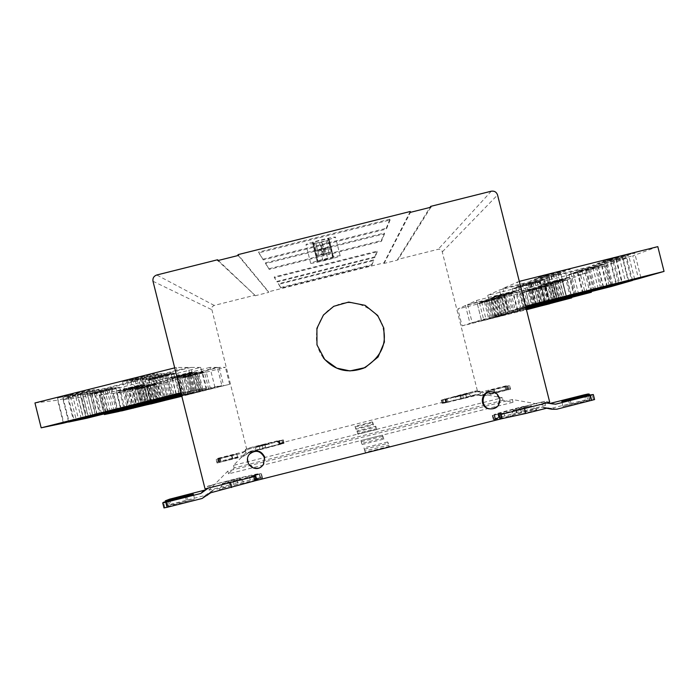 <?xml version="1.0" encoding="UTF-8"?>
<svg xmlns="http://www.w3.org/2000/svg" width="699" height="699" viewBox="0 0 699 699"><rect width="100%" height="100%" fill="white"/><g stroke="black" fill="none" stroke-linecap="round" stroke-linejoin="round"><path stroke-width="0.52" stroke-dasharray="3.5 2.62" d="M323.279 357.748C309.054 338.858 318.954 312.881 334.646 306.354C352.951 295.336 381.121 310.793 383.332 328.434M263.348 464.459C256.332 474.027 242.937 462.528 249.665 453.931L249.893 453.651M492.349 391.938L496.377 393.956L498.999 398.29C499.409 405.315 496.028 408.828 488.846 408.819M280.963 288.102L278.604 284.336L373.712 260.491L371.746 265.34L280.963 288.102L280.823 287.534L371.597 264.772L373.712 260.491M373.554 259.897L278.447 283.742L278.604 284.336M278.447 283.742L280.823 287.534M371.746 265.34L371.597 264.772M329.019 252.723L318.875 255.38L315.712 242.71L312.698 243.427L312.567 242.501L328.189 238.542L328.862 238.42L328.871 239.373L325.865 240.168L329.019 252.723L318.866 255.266M333.537 257.948L317.363 262.003L317.267 261.208L317.931 261.007L332.89 257.258L333.563 257.127L333.537 257.948L328.871 239.373M328.862 238.42L333.563 257.127L328.862 238.42M329.019 252.837L327.682 247.577L317.547 250.12L318.875 255.38M315.712 242.71L315.782 243.261L325.891 240.727L325.865 240.168M320.439 249.648L324.825 248.547L320.439 249.648L321.636 254.436L326.031 253.335L321.636 254.436M327.281 240.246L330.295 252.225L331.553 251.78L328.539 239.783L320.867 242.422L323.864 254.349L325.131 253.999L322.134 242.072M330.295 252.225L325.131 253.999M327.744 259.076L322.859 260.299L327.744 259.076L326.267 253.213L321.391 254.436L322.859 260.299M320.867 242.422L313.082 243.654L316.097 255.651L321.391 254.436M316.097 255.651L317.372 255.458L314.367 243.479L317.39 255.581L314.384 243.61L317.39 255.581L323.864 254.349M326.267 253.213L331.553 251.78M328.539 239.783L335.503 237.223C336.149 235.773 305.131 243.689 305.996 244.624L313.082 243.654M310.671 263.27L310.671 263.27C310.391 264.318 341.095 256.725 340.186 255.86C340.885 254.602 309.858 262.501 310.671 263.27L305.996 244.633M377.215 251.832L374.926 257.485L277.136 281.994L274.375 277.608L377.215 251.832L377.049 251.194L274.218 276.97L277.136 281.994M274.375 277.608L274.218 276.97M276.979 281.391L374.769 256.874L374.926 257.485M374.769 256.874L377.049 251.194M384.52 233.798L381.479 241.295L269.237 269.421L265.576 263.602L384.52 233.798L384.328 233.055L265.393 262.859L269.237 269.421M265.576 263.602L265.393 262.859M269.063 268.722L381.305 240.596L381.479 241.295M381.305 240.596L384.328 233.055M390.112 219.984L386.433 229.062L263.27 259.923L258.84 252.863L390.112 219.984L389.911 219.163L258.63 252.042L263.27 259.923M263.077 259.154L386.241 228.293L386.433 229.062M386.241 228.293L389.911 219.163M258.84 252.863L258.63 252.042M196.393 392.55L210.495 388.976L188.118 394.594L196.393 392.55L192.103 375.433L183.802 377.408L206.196 371.798L192.103 375.433M194.444 392.917L208.748 389.299L186.039 394.987L194.444 392.917L190.093 375.555L181.661 377.556L204.379 371.868L190.093 375.555M192.443 393.301L206.948 389.623L183.907 395.407L192.443 393.301L188.022 375.678L179.46 377.713L202.518 371.938L188.022 375.678M148.039 385.717L132.216 389.57L155.309 383.786L148.039 385.717L152.461 403.34M150.696 385.446L135.108 389.238L157.869 383.541L150.696 385.446L155.047 402.816M153.264 385.175L137.921 388.924L160.351 383.305L153.264 385.175L157.555 402.301M133.343 408.469L129.097 391.519L116.986 392.987L121.46 410.829M181.714 395.835L229.648 384.284L181.827 396.289M129.097 391.519L225.393 367.342L219.084 367.359L116.986 392.987M229.648 384.284L225.393 367.342M219.084 367.359L223.584 385.315M176.594 376.368L192.208 372.331L167.288 378.57L176.594 376.368L181.364 395.407L188.983 393.493L184.213 374.454M181.574 395.267L188.983 393.493M179.005 376.219L194.383 372.244L169.857 378.386L179.005 376.219L183.697 394.961L191.203 393.074L186.502 374.341M177.712 376.298L182.448 395.197L191.203 393.074M181.338 376.079L196.489 372.165L172.347 378.211L181.338 376.079L185.96 394.533L193.352 392.672L188.721 374.227M180.089 376.158L184.746 394.76L193.352 392.672M132.094 388.443L147.061 384.572L122.875 390.627L132.094 388.443L136.716 406.897M128.983 388.775L144.177 384.852L119.608 391.003L128.983 388.775L133.684 407.517M125.776 389.125L141.198 385.132L116.235 391.379L125.776 389.125L130.547 408.164M104.203 413.878L99.503 395.118L113.605 393.406L118.175 411.65M181.688 395.704L221.889 385.603L217.319 367.368L113.605 393.406M217.319 367.368L209.962 367.386L214.829 386.809L181.548 395.171M99.503 395.118L209.962 367.386M214.829 386.809L221.889 385.603M152.836 377.81L170.766 373.152L141.958 380.352L152.836 377.81L158.341 399.776M156.043 377.609L173.658 373.039L145.383 380.116L156.043 377.609L161.452 399.19M159.127 377.425L176.454 372.934L148.677 379.88L159.127 377.425L164.44 398.622M179.739 394.699L181.775 394.219L176.454 372.934M102.552 391.632L119.634 387.194L91.787 394.157L102.552 391.632L107.864 412.829M98.437 392.069L115.807 387.561L87.454 394.647L98.437 392.069L103.845 413.659M94.173 392.532L111.849 387.945L82.963 395.162L94.173 392.532L99.677 414.516M68.572 421.855L62.98 399.548L81.713 397.277L86.956 418.212M181.382 394.498L205.925 388.329L200.683 367.412L81.713 397.277M200.683 367.412L190.914 367.438L196.55 389.928L181.207 393.79M62.98 399.548L190.914 367.438M196.55 389.928L205.925 388.329M70.049 395.136L89.42 390.086L57.536 398.046L70.049 395.136L76.112 419.356M75.212 394.577L94.225 389.623L62.989 397.425L75.212 394.577L81.163 418.317M80.184 394.035L98.847 389.186L68.231 396.831L80.184 394.035L86.012 417.32M142.325 378.439L161.268 373.511L130.739 381.147L142.325 378.439L148.153 401.715M138.585 378.666L157.895 373.642L126.755 381.427L138.585 378.666L144.536 402.406M134.706 378.902L154.383 373.773L122.605 381.715L134.706 378.902L140.77 403.122M34.95 402.956L57.641 400.195L63.391 423.157M181.155 393.581L193.876 390.392L188.127 367.447L57.641 400.195M188.127 367.447L176.297 367.482L182.526 392.331L180.936 392.724M174.706 367.875L176.297 367.482M182.526 392.331L193.876 390.392M383.952 439.068L383.183 438.028L361.68 443.446L362.134 444.555L383.952 439.068L382.467 435.162L360.964 440.571L361.68 443.446M382.467 435.162L383.183 438.028M360.964 440.571L362.134 444.555M361.4 441.646L383.227 436.159M389.36 446.364L388.434 445.106L364.782 451.056L365.332 452.41L389.36 446.364L387.639 441.951L388.434 445.106M387.639 441.951L363.987 447.902L364.782 451.056M363.987 447.902L365.332 452.41M364.529 449.204L388.557 443.157M240.543 478.867L240.552 478.85C240.709 478.308 222.002 483 222.326 483.472C221.679 484.171 240.465 479.365 240.543 478.867L240.753 479.663C240.395 479.261 222.597 483.734 222.544 484.285L222.535 484.302C221.88 485.01 240.674 480.204 240.753 479.697M245.926 482.791C245.812 483.577 217.896 490.698 219.442 489.466C219.556 488.627 245.358 482.135 245.926 482.738L245.926 482.791M255.651 479.654L254.864 480.833L253.746 475.792L254.611 475.512L255.764 479.628L254.724 475.486L261.243 473.607L255.039 475.032L256.07 479.164L255.528 479.278L254.165 475.198L255.406 480.143L213.475 489.868L210.722 492.76M254.986 480.763L262.483 478.57L255.406 480.143M233.807 484.756L232.584 479.846L254.165 475.198M255.764 479.628L262.44 477.697L261.243 473.468L255.039 475.032M261.994 478.055L261.243 473.468M262.282 477.6L256.07 479.164M254.497 475.154L259.128 473.634L254.969 474.376L236.97 478.457L208.049 486.015L205.052 488.924M255.528 479.278L254.401 479.365L253.37 475.241M254.401 479.365L260.159 477.749L259.128 473.634M260.159 477.749L256 478.474L254.969 474.376M256 478.474L250.259 480.082L249.228 475.975M250.259 480.082L237.686 482.922L236.664 478.832M237.686 482.922L236.97 478.457M237.992 482.537L229.84 484.582L228.818 480.51M229.84 484.582L228.494 480.868M229.525 484.957L209.071 490.104L208.049 486.015M232.584 479.846L212.234 484.966L209.455 487.736L230.294 482.572M253.746 475.792L230.277 482.493M253.816 476.648L254.611 475.512M202.081 498.492L205.034 495.469L167.271 505.141L166.519 505.779L169.56 505.159L194.637 499.191L168.354 506.198L163.985 507.911M208.276 488.112L209.455 487.736M212.234 484.966L207.236 487.946L205.104 490.034M205.034 495.469L213.475 489.868M254.724 475.486L260.954 473.913M492.524 299.801L477.303 303.733L499.636 298.115L492.524 299.801L496.858 317.023L503.953 315.275L481.628 320.885L496.858 317.023M494.892 298.822L479.444 302.816L502.1 297.11L494.892 298.822L499.287 316.298L506.478 314.515L483.822 320.212L499.287 316.298M497.33 297.809L481.637 301.863L504.634 296.079L497.33 297.809L501.795 315.537L509.073 313.737L486.085 319.522L501.795 315.537M544.565 285.952L528.68 290.059L551.694 284.257L544.565 285.952L549.03 303.681M541.437 287.14L525.797 291.177L548.479 285.463L541.437 287.14L545.84 304.607M538.405 288.285L523.001 292.269L545.351 286.634L538.405 288.285L542.739 305.507M558.073 301.802L553.818 284.895L567.195 279.976L571.677 297.765M526.33 309.29L469.981 323.436L465.473 305.507L567.195 279.976M465.473 305.507L457.845 308.993L462.1 325.9L526.443 309.744M553.818 284.895L457.845 308.993M462.1 325.9L469.981 323.436M515.617 311.378L498.597 315.695L523.437 309.456L515.617 311.378L510.794 292.217L518.641 290.365L493.791 296.629L510.794 292.217M512.699 312.261L495.958 316.507L520.406 310.365L512.699 312.261L507.955 293.397L515.687 291.57L491.222 297.73L507.955 293.397M509.877 313.108L493.398 317.285L517.47 311.238L509.877 313.108L505.202 294.541L512.821 292.741L488.741 298.805L505.202 294.541M547.247 283.986L562.092 280.369L537.985 286.441L547.247 283.986L551.922 302.553M550.663 282.676L565.727 279.006L541.244 285.175L550.663 282.676L555.408 301.531M554.193 281.33L569.484 277.599L544.6 283.873L554.193 281.33L559.017 300.483M591.232 291.57L586.522 272.863L570.943 278.595L575.522 296.795M526.295 309.159L472.192 322.746L481.384 319.871L526.164 308.626M586.522 272.863L476.5 300.474L467.614 304.537L570.943 278.595M481.384 319.871L476.5 300.474M467.614 304.537L472.192 322.746M529.982 282.798L547.763 278.49L519.042 285.734L529.982 282.798L535.556 304.947M527.352 307.027L533.529 305.559L528.007 283.637M526.356 284.336L543.831 280.098L515.635 287.202L526.356 284.336L531.825 306.075L521.078 308.827L529.868 306.669L524.451 285.14M522.861 285.812L540.039 281.645L512.341 288.617L522.861 285.812L528.234 307.167L517.697 309.858L526.347 307.735L521.026 286.59M579.733 271.535L596.658 267.429L568.925 274.419L579.733 271.535L585.115 292.881M584.268 269.797L601.472 265.62L573.232 272.75L584.268 269.797L589.738 291.535M588.96 267.997L606.47 263.75L577.706 271.011L588.96 267.997L594.534 290.137M632.464 280.247L626.863 258.018L606.182 265.629L611.433 286.494M525.998 307.953L492.97 316.245L505.167 312.427L525.814 307.245M626.863 258.018L499.514 289.98L487.719 295.362L606.182 265.629M505.167 312.427L499.514 289.98M487.719 295.362L492.97 316.245M615.548 257.809L634.718 253.178L602.975 261.19L615.548 257.809L621.699 282.221M609.851 259.993L628.663 255.441L597.558 263.296L609.851 259.993L615.871 283.916M604.373 262.09L622.844 257.625L592.35 265.323L604.373 262.09L610.279 285.55M541.882 277.774L560.65 273.239L530.218 280.911L541.882 277.774L547.789 301.243M546.111 275.991L565.238 271.369L534.193 279.198L546.111 275.991L552.131 299.923M550.506 274.13L570 269.421L538.326 277.416L550.506 274.13L556.657 298.552M657.803 246.633L632.761 255.843L638.528 278.726M525.762 307.044L508.645 311.343L525.552 306.188M519.305 281.391L502.878 288.442L632.761 255.843M523.42 306.721L517.173 281.924M502.878 288.442L508.645 311.343M376.857 429.501L376.28 428.714L357.591 433.415L357.94 434.254L376.857 429.501L375.651 426.224L356.971 430.925L357.591 433.415M375.651 426.224L376.28 428.714M356.971 430.925L357.94 434.254M357.303 431.729L376.219 426.975M355.625 428.574L355.913 429.291L373.441 424.887L372.943 424.214L355.625 428.574L355.04 426.259L355.913 429.291M355.328 426.958L372.847 422.546L373.441 424.887M372.847 422.546L372.357 421.908L372.943 424.214M372.357 421.908L355.04 426.259M455.442 396.604L467.867 393.485L455.425 396.595L455.565 397.154L468.007 394.053L455.565 397.154L453.45 400.676L471.537 396.158L453.45 400.676M475.381 394.682L446.932 402.222L446.076 398.841L445.569 398.998L446.207 401.838L445.499 399.015L442.371 399.802L445.822 399.103L446.53 401.934L446.504 398.963L447.36 402.353L477.697 395.118L475.381 394.682L484.704 395.783L510.558 389.203L489.571 394.009L508.121 388.897L482.275 395.328M446.932 402.222L442.152 403.515L447.36 402.353M463.551 398.675L462.694 395.258L446.504 398.963M446.207 401.838L441.96 402.904L441.183 400.16L442.284 403L441.567 400.178L445.822 399.103M442.284 403L446.53 401.934M446.224 399.015L479.767 390.968L477.33 390.584L445.569 398.998M446.932 401.838L447.989 401.672L447.273 398.841M447.989 401.672L444.258 402.685L443.55 399.854M444.258 402.685L447.587 402.004L446.871 399.164M447.587 402.004L451.318 400.99L450.602 398.15M451.318 400.99L460.554 398.823L459.837 395.975M460.554 398.823L460.143 396.045M460.859 398.893L466.556 397.46L465.84 394.612M466.556 397.46L465.543 394.551M466.259 397.399L480.484 393.817L479.767 390.968M462.694 395.258L476.84 391.702L474.534 391.318L460.615 394.821L461.462 398.177M446.076 398.841L460.615 394.821M510.55 389.203L509.693 385.787L509.134 385.734L509.99 389.133M508.671 388.967L507.824 385.595L488.715 390.619L509.134 385.734M508.68 388.967L507.832 385.595L507.273 385.533L508.121 388.897M510.558 389.203L509.702 385.796L483.848 392.366L481.436 391.964L507.273 385.533M481.436 391.964L474.534 391.318M476.84 391.702L483.848 392.366M484.704 395.783L477.697 395.118M445.499 399.015L441.252 400.081M444.765 398.771L445.464 401.576L446.277 401.811M269.028 443.481L256.577 446.617L269.028 443.472L269.167 444.04L256.725 447.185L269.167 444.04L272.706 446.145L254.602 450.715L272.706 446.145M283.13 439.881L278.752 441.121L283.278 439.881L278.892 440.912L283.13 439.881L283.899 443.402L248.949 452.655L250.233 451.309L243.069 456.561L217.066 463.026L237.651 457.382L218.604 461.724L244.449 455.145M250.233 451.309L283.977 443.271M217.074 463.018L216.209 459.601L216.568 459.313L217.424 462.721M217.066 463.026L216.209 459.61L242.203 453.135L243.602 451.781L217.756 458.352L218.254 462.022L217.406 458.64L236.795 453.983L216.568 459.313M243.069 456.561L248.949 452.655M279.137 444.424L278.289 441.043L278.822 440.929L279.53 443.751L279.189 440.414L246.555 448.618L245.157 449.981L259.408 446.39L259.967 449.422L259.25 446.565L281.208 440.676L277.398 441.558L278.359 441.235L278.945 444.713M263.121 449.09L262.265 445.674L278.088 441.314M259.967 449.422L265.681 447.989L264.965 445.132M265.681 447.989L265.122 444.948M265.83 447.797L274.925 445.35L274.218 442.511M274.925 445.35L278.752 444.468L278.036 441.628M278.752 444.468L281.924 443.516L281.208 440.676M281.924 443.516L278.106 444.398L277.398 441.558M278.106 444.398L279.067 444.066L278.359 441.235M278.752 441.121L279.46 443.952L283.724 442.886L283.008 440.055M283.724 442.886L283.147 439.846M283.855 442.668L279.609 443.734L278.892 440.912M278.822 440.929L279.189 440.414M278.289 441.043L263.34 444.433L264.187 447.797M243.602 451.781L249.386 447.945L263.34 444.433M262.265 445.674L248.084 449.239L242.203 453.135M248.084 449.239L249.386 447.945M245.157 449.981L245.873 452.83L260.124 449.239M245.873 452.83L233.501 465.359L502.345 397.722L480.484 393.817M279.888 443.218L445.464 401.576M503 400.335L234.156 467.972L228.547 473.843L513.031 402.266L503 400.335L502.345 397.722M233.501 465.359L234.156 467.972M549.711 402.187L544.486 401.348L545.517 405.429L512.341 399.505L227.848 471.082L209.071 490.104M228.547 473.843L227.848 471.082M512.341 399.505L513.031 402.266M513.171 410.261L513.136 410.243C512.76 409.841 531.31 405.175 531.362 405.708C532.367 405.988 513.73 410.601 513.171 410.261M513.381 411.082L513.337 411.056C513.485 410.531 531.135 406.102 531.555 406.53L531.563 406.538C532.577 406.818 513.94 411.431 513.381 411.082M510.287 416.255C511.135 416.787 538.815 409.937 536.727 409.623C536.063 408.985 510.48 415.398 510.235 416.202L510.287 416.255M492.847 415.486L499.226 413.957L492.847 415.486L494.088 420.449L521.279 412.401L541.55 407.299L546.504 408.251M501.803 418.692L494.088 420.449M556.78 409.212L551.598 408.242L589.362 398.902L590.568 399.05L587.684 399.924L563.036 406.46L589.606 400.169L594.561 399.54M550.541 403.306L551.057 403.463M551.598 408.242L547.693 408.443M546.592 408.225L543.936 407.281L541.55 407.299M501.524 418.718L500.257 413.756L499.331 413.93L500.37 418.063L502.153 418.605M521.279 412.401L520.047 407.508L499.331 413.502L500.58 418.439M545.517 405.429L525.132 410.558L524.53 410.427L523.499 406.355L497.889 413.249L494.062 414.516L499.331 413.502M544.486 401.348L524.11 406.477L525.132 410.558M524.11 406.477L523.499 406.355M524.53 410.427L516.395 412.471L515.373 408.399M516.395 412.471L517.015 412.62L515.984 408.539M517.015 412.62L504.809 416.019L503.778 411.921M504.809 416.019L498.911 417.338L497.889 413.249M498.911 417.338L495.093 418.622L494.062 414.516M495.093 418.622L501 417.303L499.968 413.188M501 417.303L500.082 417.731L499.042 413.607M498.527 413.764L499.558 417.88L493.363 419.444L492.332 415.32M500.082 417.731L499.558 417.88M493.363 419.444L494.044 419.662L493.005 415.521M494.044 419.662L500.266 418.089L499.226 413.957M499.331 413.93L501.096 414.42M500.257 413.756L524.512 408.531M546.452 403.008L524.495 408.461M520.047 407.508L540.327 402.406L544.87 402.318L548.086 403.393L550.366 403.349M540.327 402.406L545.246 403.236M477.33 390.584L441.978 250.766L440.475 249.464L438.57 249.194L397.6 259.443L429.999 207.446M218.306 260.465L254.908 295.223L214.209 305.419L212.304 306.66L211.596 308.521L246.555 448.618M254.908 295.223L217.773 260.596M255.048 295.782L268.722 292.348L268.582 291.789L237.992 254.646M238.202 255.484L268.722 292.348M410.269 211.491L383.943 262.868L268.582 291.789M383.943 262.868L384.083 263.427L397.74 260.002L397.6 259.443M430.864 207.227L397.74 260.002M384.083 263.427L410.479 212.33M332.873 258.149L328.207 239.582M332.89 257.258L328.189 238.542M318.036 261.863L313.37 243.296M317.363 262.003L312.698 243.427L317.363 262.003M317.267 261.208L312.567 242.501M313.231 242.291L317.931 261.007M317.582 250.443L315.782 243.261L317.582 250.443M325.891 240.727L327.691 247.909M317.87 251.378L328.014 248.835M327.682 247.586L317.547 250.12L327.682 247.577M327.289 240.377L330.295 252.348M321.689 242.195L324.686 254.121M323.043 254.532L320.046 242.605M319.592 242.71L322.589 254.637M198.953 373.712L203.243 390.828M191.019 375.494L195.344 392.742M202.256 391.012L197.931 373.764M197.039 373.808L201.399 391.169M188.983 375.616L193.37 393.118M200.377 391.361L195.991 373.86M195.073 373.904L199.495 391.527M186.878 375.747L191.334 393.511M198.446 391.72L193.99 373.965M140.988 387.482L145.401 405.114M139.468 387.648L143.915 405.42M151.028 403.629L146.58 385.865M143.741 387.185L148.092 404.555M142.264 387.351L146.65 404.852M153.658 403.096L149.271 385.586M146.414 386.897L150.704 404.022M144.981 387.054L149.306 404.31M156.209 402.572L151.884 385.324M175.257 376.446L180.071 395.651M182.937 374.524L187.751 393.72M185.27 374.402L190.014 393.301M187.533 374.288L192.199 392.89M144.108 405.044L139.485 386.591M130.425 388.627L135.09 407.229M137.878 386.757L142.544 405.359M141.189 405.638L136.488 386.897M127.262 388.967L132.006 407.867M134.837 387.063L139.573 405.962M138.175 406.25L133.404 387.211M124.003 389.317L128.817 408.522M131.692 387.386L136.506 406.591M167.14 397.574L161.626 375.599M151.054 377.914L156.62 400.108M159.94 375.686L165.497 397.88M170.084 397.023L164.676 375.442M154.322 377.713L159.783 399.505M163.042 375.529L168.503 397.312M172.933 396.49L167.611 375.293M157.476 377.53L162.841 398.928M166.039 375.372L171.404 396.77M116.349 410.697L111.036 389.5M100.35 391.868L105.706 413.275M108.922 389.71L114.278 411.117M112.487 411.484L107.078 389.902M96.147 392.314L101.608 414.114M104.876 390.129L110.337 411.921M108.476 412.305L102.971 390.322M91.805 392.786L97.362 414.988M100.691 390.558L106.257 412.751M85.811 416.919L79.747 392.698M67.165 395.442L73.299 419.933M76.977 392.978L83.111 417.469M90.669 415.931L84.728 392.191M72.451 394.874L78.463 418.876M82.063 392.462L88.074 416.455M95.344 414.979L89.507 391.702M77.528 394.323L83.417 417.853M86.947 391.964L92.845 415.486M157.476 399.374L151.639 376.106M140.324 378.561L146.222 402.082M149.743 376.202L155.632 399.714M154.042 400.02L148.092 376.28M136.506 378.797L142.517 402.79M146.117 376.385L152.129 400.37M150.468 400.684L144.396 376.473M132.539 379.033L138.673 403.515M142.343 376.578L148.476 401.06M256.699 480.265L255.45 475.294M259.329 474.315L260.578 479.287M262.282 478.789L261.042 473.817M261.208 473.555L262.448 478.509M255.747 474.866L256.987 479.82M165.497 501.637L166.528 505.761L165.48 501.637M167.271 505.141L166.039 500.222M168.485 500.868L169.56 505.159M186.624 496.299L187.708 500.598M185.384 496.613L186.633 501.594M168.354 506.198L167.105 501.218M164.754 507.264L163.496 502.275M169.586 499.182L170.809 504.084M206.616 488.697L203.697 491.563M210.661 491.738L208.704 493.774M260.858 478.841L259.617 473.887M489.973 318.753L485.648 301.531M491.275 300.325L495.574 317.407M484.451 302.038L488.75 319.128M492.306 318.045L487.911 300.579M493.608 299.355L497.968 316.691M486.679 301.094L491.039 318.429M494.7 317.32L490.244 299.591M496.002 298.359L500.432 315.948M488.977 300.124L493.398 317.713M541.943 305.454L537.479 287.735M542.87 286.599L547.291 304.179M535.836 288.364L540.266 305.944M538.859 306.354L534.455 288.888M539.794 287.761L544.154 305.096M532.865 289.5L537.225 306.835M535.853 307.228L531.528 290.015M536.797 288.897L541.105 305.979M529.973 290.609L534.272 307.691M503.14 294.139L507.963 313.301M509.256 292.864L514.036 311.859M506.443 313.764L501.655 294.768M500.414 295.293L505.167 314.148M506.46 294.017L511.161 312.724M503.691 314.602L498.981 295.895M497.784 296.402L502.45 314.969M503.752 295.144L508.383 313.563M501.026 315.406L496.386 296.996M554.665 282.125L559.34 300.684M552.804 282.833L557.435 301.243M550.078 303.086L545.447 284.676M558.195 280.788L562.948 299.644M556.273 281.514L560.982 300.212M553.512 302.09L548.802 283.392M561.847 279.408L566.671 298.56M559.864 280.159L564.643 299.146M557.051 301.051L552.271 282.064M538.833 280.579L544.407 302.719M536.771 281.435L542.284 303.357M535.05 282.151L540.519 303.89M533.057 282.981L538.475 304.502M531.397 283.672L536.771 305.017M529.475 284.467L534.796 305.612M588.27 269.395L593.643 290.74M585.806 270.33L591.127 291.466M582.686 293.589L577.357 272.444M592.953 267.621L598.423 289.351M590.402 268.582L595.819 290.102M587.221 292.269L581.804 270.74M597.802 265.777L603.386 287.909M595.164 266.782L600.677 288.696M591.922 290.898L586.409 268.975M625.299 255.362L631.45 279.766M622.093 256.577L628.174 280.718M618.528 283.147L612.446 258.997M619.41 257.59L625.43 281.514M616.317 258.761L622.285 282.431M612.822 284.808L606.863 261.138M613.739 259.74L619.646 283.191M610.769 260.867L616.623 284.074M607.344 286.398L601.498 263.191M551.258 275.423L557.164 298.884M548.942 276.385L554.788 299.6M545.508 301.933L539.663 278.709M555.67 273.589L561.699 297.521M553.267 274.585L559.226 298.263M549.764 300.64L543.805 276.961M560.266 271.684L566.417 296.105M557.767 272.724L563.848 296.874M554.193 299.303L548.112 275.144M445.866 402.519L445.01 399.138M442.371 399.802L443.218 403.183M441.296 400.134L442.152 403.515L441.305 400.099M441.488 400.16L442.345 403.55M445.324 399.225L446.172 402.624M506.67 386.276L507.526 389.675M494.228 389.404L495.084 392.803M493.398 389.291L494.245 392.672M506.626 389.561L505.77 386.18M505.683 389.439L504.835 386.075M507.623 386.381L508.479 389.797M481.506 392.148L479.138 391.746M480.03 395.337L477.679 394.891M443.524 403.288L442.677 399.889M283.051 440.003L283.899 443.402M282.754 443.725L281.898 440.326M279.242 440.999L280.098 444.389M282.029 440.125L282.877 443.516M280.238 444.18L279.382 440.798M218.97 458.64L219.827 462.039M231.448 455.503L232.304 458.902M231.954 455.049L232.802 458.43M220.386 461.558L219.538 458.168M217.756 458.352L218.604 461.724M220.98 461.052L220.133 457.688M218.368 459.138L219.224 462.555M246.983 453.957L248.302 452.585M244.169 451.842L245.532 450.506M495.207 419.863L493.966 414.918M497.819 413.948L499.069 418.893M494.612 415.11L495.862 420.073M499.733 419.094L498.492 414.131M589.362 398.902L588.13 393.991M589.502 394.918L590.541 399.042M586.601 395.634L587.684 399.924M568.532 400.178L569.615 404.468M570.148 399.776L571.398 404.747M589.606 400.169L588.357 395.197M593.355 399.391L592.097 394.411M584.451 394.769L585.683 399.671M544.897 407.613L547.457 408.102M547.02 403.035L552.096 403.873M491.283 191.203L438.221 249.263M442.415 251.78L497.557 194.96M152.994 281.269L211.683 309.631M214.209 305.419L156.759 274.995M249.665 453.931L249.255 454.367M492.472 391.964L493.293 392.087M324.825 248.547L326.031 253.335M340.186 255.86L335.503 237.223M188.118 394.594L183.802 377.408M210.504 388.976L206.196 371.798M186.039 394.996L181.661 377.556M208.756 389.291L204.379 371.868M183.898 395.407L179.46 377.713M206.948 389.623L202.518 371.938M136.655 407.272L132.216 389.57M159.748 401.479L155.309 383.786M139.485 406.687L135.108 389.238M162.238 400.973L157.869 383.541M142.229 406.119L137.921 388.924M164.658 400.492L160.351 383.305M167.288 378.57L172.085 397.696M192.208 372.331L196.996 391.44M169.857 378.386L174.575 397.207M194.383 372.244L199.101 391.056M172.347 378.211L176.996 396.744M196.489 372.165L201.137 390.689M122.875 390.627L127.515 409.168M147.061 384.572L151.709 403.096M119.608 391.003L124.326 409.832M144.177 384.852L148.896 403.664M116.235 391.379L121.023 410.514M141.198 385.132L145.995 404.249M141.958 380.352L147.498 402.449M170.766 373.152L176.297 395.223M145.383 380.116L150.818 401.803M173.658 373.039L179.093 394.708M148.677 379.88L154.016 401.182M91.787 394.157L97.126 415.468M119.634 387.194L124.964 408.487M87.454 394.647L92.897 416.351M115.807 387.561L121.242 409.238M82.963 395.162L88.502 417.259M111.849 387.945L117.38 410.016M57.536 398.046L63.644 422.414M89.42 390.086L95.518 414.428M62.989 397.425L68.974 421.314M94.225 389.623L100.202 413.485M68.231 396.831L74.094 420.248M98.847 389.186L104.701 412.576M130.739 381.147L136.602 404.555M161.268 373.511L167.131 396.892M126.755 381.427L132.731 405.298M157.895 373.642L163.872 397.486M122.605 381.715L128.703 406.075M154.383 373.773L160.482 398.107M222.535 484.302L222.326 483.472M240.753 479.663L245.926 482.738M222.544 484.285L219.442 489.466M262.483 478.57L261.243 473.607M262.448 477.697L261.409 473.564M193.396 494.228L194.637 499.191M206.301 489.073L203.383 491.939M204.335 490.794L207.236 487.946M209.01 493.538L210.224 492.271M210.88 491.467L208.442 494.001M499.636 298.115L503.962 315.275M477.303 303.733L481.62 320.885M502.1 297.11L506.478 314.515M479.444 302.816L483.822 320.212M504.634 296.079L509.082 313.737M481.637 301.863L486.085 319.522M551.694 284.257L556.142 301.924M528.68 290.059L533.119 307.709M548.479 285.463L552.865 302.868M525.797 291.177L530.174 308.574M545.351 286.634L549.676 303.794M523.001 292.269L527.317 309.412M523.437 309.456L518.641 290.365M498.588 315.703L493.791 296.629M520.414 310.356L515.687 291.57M495.949 316.507L491.222 297.73M517.478 311.238L512.821 292.741M493.389 317.285L488.741 298.805M566.749 298.857L562.092 280.369M542.642 304.921L537.985 286.441M570.463 297.791L565.727 279.006M545.971 303.943L541.244 285.175M574.29 296.682L569.484 277.599M549.405 302.938L544.6 283.873M553.311 300.535L547.763 278.49M524.582 307.761L519.042 285.734M549.274 301.741L543.831 280.098M521.078 308.827L515.635 287.202M545.386 302.903L540.039 281.645M517.688 309.867L512.341 288.617M602.014 288.678L596.658 267.429M574.272 295.66L568.925 274.419M606.924 287.263L601.472 265.62M578.676 294.366L573.232 272.75M612.018 285.786L606.47 263.75M583.246 293.03L577.706 271.011M640.843 277.468L634.718 253.178M609.091 285.454L602.975 261.19M634.666 279.251L628.663 255.441M603.552 287.079L597.558 263.296M628.724 280.963L622.844 257.625M598.222 288.643L592.35 265.323M566.531 296.586L560.65 273.239M536.089 304.24L530.218 280.911M571.232 295.179L565.238 271.369M540.178 302.99L534.193 279.198M576.125 293.72L570 269.421M544.434 301.688L538.326 277.416M471.537 396.158L467.867 393.485M488.715 390.619L489.571 394.009M482.249 392.392L479.864 391.99M477.662 391.257L480.012 391.641M478.99 395.346L481.366 395.8M479.357 395.11L477.015 394.664M256.577 446.617L254.602 450.715M283.165 439.907L284.021 443.297M237.651 457.382L236.795 453.983M246.686 454.333L248.005 452.952M248.451 452.402L247.14 453.773M283.986 442.703L283.278 439.881M245.314 450.759L243.951 452.096M244.606 451.318L245.961 449.99M513.136 410.243L513.346 411.064L510.235 416.202M531.362 405.708L531.563 406.538M536.727 409.623L531.555 406.53M589.519 394.909L590.568 399.05M563.036 406.46L561.786 401.506M548.488 408.146L543.936 407.281M493.328 419.566L492.288 415.442M553.189 404.24L548.086 403.393M544.87 402.318L547.474 402.746M548.968 402.991L549.903 403.148"/><path stroke-width="1.05" d="M383.803 328.093L384.38 342.099L378.098 356.962L365.149 367.613L349.954 370.933L336.796 368.137L324.738 359.487L316.97 344.869L316.909 328.32L323.445 314.996L333.729 306.319L348.687 302.073L365.131 305.349L377.687 315.476L383.803 328.093M383.332 328.434C387.054 344.502 380.518 357.731 363.751 368.111C347.718 373.825 334.227 370.374 323.279 357.748M264.458 457.662L263.497 464.206C256.952 474.953 242.203 463.437 249.255 454.367C255.45 449.457 260.517 450.558 264.458 457.662M249.893 453.651C256.105 449.09 261.077 450.27 264.79 457.207L263.348 464.459M499.846 398.447C499.977 406.093 496.281 409.544 488.758 408.793C479.051 405.874 482.659 389.16 493.293 392.087L497.216 394.087L499.846 398.447M488.846 408.819L487.954 408.583C478.352 405.708 481.838 389.16 492.349 391.938M145.401 405.114L159.748 401.479L145.401 405.114M148.092 404.555L162.229 400.981L148.092 404.555M150.704 404.022L164.649 400.492L150.704 404.022M181.827 396.289L121.495 410.96L181.714 395.835M181.364 395.407L172.085 397.696L181.574 395.267M181.626 395.477L178.07 396.298M181.661 395.608L179.407 396.115M144.108 405.044L127.524 409.168L144.108 405.044M141.189 405.638L124.326 409.832L141.189 405.638M138.175 406.25L121.032 410.514L138.175 406.25M181.548 395.171L104.369 414.551L104.203 413.878M104.369 414.551L118.175 411.65L181.688 395.704M167.14 397.574L147.506 402.449L167.14 397.574M170.084 397.023L150.827 401.803L170.084 397.023M181.347 394.341L154.025 401.182L179.739 394.699M116.349 410.697L97.135 415.468L116.349 410.697M112.487 411.484L92.906 416.351L112.487 411.484M108.476 412.305L88.511 417.259L108.476 412.305M181.207 393.79L68.572 421.855M68.616 422.056L86.956 418.212L181.382 394.498M85.811 416.919L63.653 422.414L85.811 416.919M90.669 415.931L68.983 421.314L90.669 415.931M95.344 414.979L74.103 420.248L95.344 414.979M157.476 399.374L136.611 404.555L157.476 399.374M154.042 400.02L132.74 405.298L154.042 400.02M150.468 400.684L128.712 406.075L150.468 400.684M180.936 392.724L41.171 427.823L34.95 402.956L174.706 367.875M41.171 427.823L63.391 423.157L181.155 393.581M429.999 207.446L430.654 206.388L430.864 207.227L410.479 212.33L410.269 211.491L237.992 254.646L238.202 255.484L217.773 260.596L217.564 259.766L156.759 274.995C153.815 276.079 152.565 278.167 152.994 281.269L205.052 488.924L253.816 476.648L254.864 480.833L210.722 492.76L202.081 498.492L167.061 507.308L165.794 502.284L162.718 502.913L163.496 502.275L193.396 494.228L165.296 500.825L165.497 501.637L165.279 500.842M205.104 490.034L169.586 499.182L165.296 500.825M163.977 507.928L162.718 502.922L163.977 507.928L167.061 507.308M203.802 490.567L200.823 493.468L208.276 488.112M200.823 493.468L165.794 502.284M541.943 305.454L556.142 301.924L541.943 305.454M538.859 306.354L552.857 302.868L538.859 306.354M535.853 307.228L549.667 303.785L535.853 307.228M571.677 297.765L526.33 309.29M526.443 309.744L571.703 297.888M559.34 300.684L542.642 304.921L559.34 300.684M562.948 299.644L545.971 303.943L562.948 299.644M566.671 298.56L549.405 302.938L566.671 298.56M526.164 308.626L591.406 292.243L526.295 309.159M591.406 292.243L591.232 291.57M533.529 305.559L527.352 307.027M529.868 306.669L549.265 301.741L531.825 306.075M526.347 307.735L545.377 302.903L528.234 307.167M593.643 290.74L574.281 295.651L593.643 290.74M598.423 289.351L578.685 294.366L598.423 289.351M603.386 287.909L583.254 293.021L603.386 287.909M525.814 307.245L632.516 280.448L611.433 286.494L525.998 307.953M631.45 279.766L609.1 285.454L631.45 279.766M625.43 281.514L603.56 287.079L625.43 281.514M619.646 283.191L598.239 288.635L619.646 283.191M557.164 298.884L536.098 304.24L557.164 298.884M561.699 297.521L540.187 302.99L561.699 297.521M566.417 296.105L544.442 301.688L566.417 296.105M525.552 306.188L664.05 271.404L638.528 278.726L525.762 307.044M664.05 271.404L657.803 246.633L519.305 281.391M550.541 403.306L584.451 394.769L588.13 393.991L589.327 394.122L589.519 394.909M551.057 403.463L555.53 404.197L590.41 395.424L593.329 394.542L588.357 395.197L561.786 401.506L589.327 394.122M593.329 394.542L594.587 399.548L556.78 409.212L551.887 409.247L548.488 408.146M593.311 394.568L594.587 399.548M547.693 408.443L546.592 408.225M524.512 408.531L525.753 413.467L546.504 408.251L548.951 408.225M525.753 413.467L501.803 418.692M254.864 480.833L502.153 418.605L501.096 414.42L549.711 402.187L497.557 194.96C496.473 192.024 494.385 190.775 491.283 191.203L430.654 206.388M555.53 404.197L546.452 403.008M217.564 259.766L218.306 260.465M230.294 482.572L231.535 487.518M168.319 500.213L168.485 500.868M186.467 495.652L186.624 496.299M208.704 493.774L207.839 494.674M589.309 394.149L589.502 394.918M586.444 394.987L586.601 395.634M568.374 399.54L568.532 400.178M591.669 400.431L590.41 395.424M547.457 408.102L549.93 408.566M263.838 463.717L263.497 464.206M487.954 408.583L488.758 408.793M207.402 495.215L209.01 493.538M546.81 408.277L551.887 409.247M547.474 402.746L548.968 402.991"/></g></svg>
